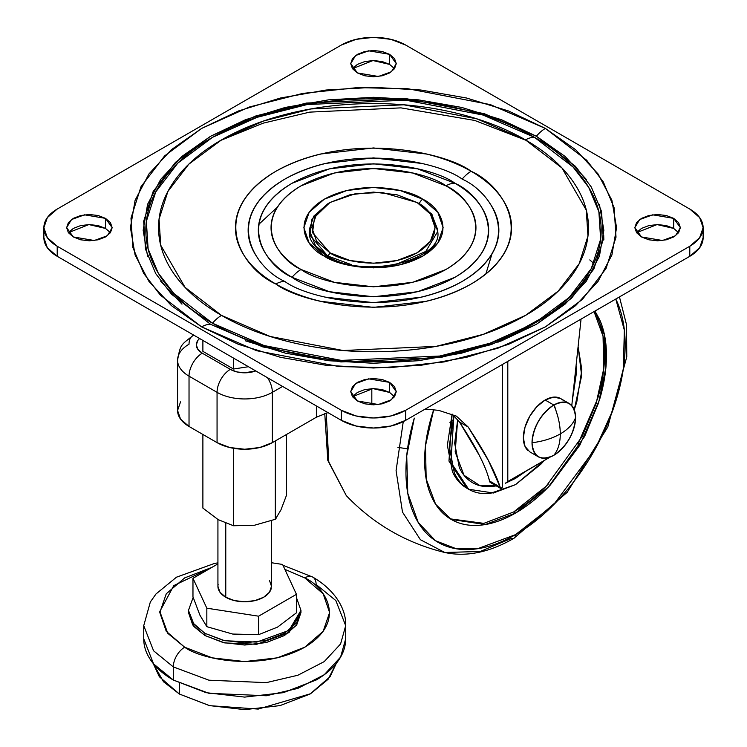 <?xml version="1.0" encoding="UTF-8"?>
<svg xmlns="http://www.w3.org/2000/svg" width="747" height="747" viewBox="0 0 747 747"><rect width="100%" height="100%" fill="white"/><g stroke="black" fill="none" stroke-linecap="round" stroke-linejoin="round"><path stroke-width="1.12" d="M569.205 403.492L560.539 398.496L553.48 397.124L545.142 400.018L553.798 405.014A30.804 17.788 -60 0 1 571.128 404.93A30.804 17.788 -60 0 1 575.582 417.592A30.804 17.788 -60 0 1 553.798 455.315C566.936 446.136 574.2 433.559 575.582 417.592C573.229 423.894 568.131 429.329 560.297 433.914C560.241 442.999 558.074 450.133 553.798 455.315A30.804 17.788 -60 0 1 536.467 455.409A30.804 17.788 -60 0 1 532.023 442.747C542.929 441.384 552.35 438.442 560.297 433.914C560.241 424.772 558.074 415.145 553.798 405.014C540.669 414.202 533.405 426.78 532.023 442.747A30.804 17.788 -60 0 1 553.798 405.014C558.074 415.145 560.241 424.782 560.297 433.914C568.131 429.329 573.229 423.894 575.582 417.592C574.2 403.221 566.936 399.038 553.798 405.014L545.142 400.018A30.804 17.788 120 0 0 525.627 425.267A30.804 17.788 120 0 0 527.812 450.413M562.472 399.934A30.804 17.788 120 0 0 545.142 400.018L536.804 406.742L529.744 416.275L525.02 427.163L523.367 437.742L525.02 446.407L529.744 451.842L538.4 456.847M560.297 433.914C552.35 438.442 542.929 441.384 532.023 442.747C533.405 457.108 540.669 461.301 553.798 455.315C558.074 450.133 560.241 442.999 560.297 433.914M554.573 406.032L557.804 416.49M485.858 274.009L491.946 253.989M233.503 369.027L202.885 351.351L202.885 340.408L202.885 351.351L233.503 369.027L233.503 358.093L233.503 369.027L248.443 366.712L233.503 369.027M199.58 338.503L197.871 340.38L196.321 344.881L197.871 349.372L202.288 353.191L230.319 369.373L236.92 371.922L244.708 372.809L255.754 370.932A20.356 11.756 180 0 1 230.319 369.373A18.75 10.822 120 0 0 217.06 392.334L189.028 376.152L189.028 426.453L217.06 442.635L217.06 392.334L217.06 442.635A39.105 22.578 0 0 0 272.366 442.635L316.383 417.218L316.383 405.938L316.383 417.218L272.366 442.635L272.366 392.334L272.366 442.635L259.676 447.528L244.708 449.246L229.749 447.528L217.06 442.635L189.028 426.453L189.028 376.152A39.105 22.578 180 0 1 177.571 360.185A39.105 22.578 180 0 1 189.028 344.218A18.75 10.822 60 0 1 192.913 335.636A18.75 10.822 60 0 1 193.856 335.198A18.75 10.822 -120 0 0 192.913 335.636C180.765 345.235 180.419 344.283 177.571 360.185A39.105 22.578 0 0 0 189.028 376.152L217.06 392.334A39.105 22.578 0 0 0 272.366 392.334A39.105 22.578 180 0 1 217.06 392.334A18.75 10.822 -60 0 1 230.319 369.373L202.288 353.191A18.75 10.822 120 0 0 189.028 376.152A18.75 10.822 -60 0 1 202.288 353.191A20.356 11.756 180 0 1 199.58 338.503M571.782 405.593L581.054 319.081L571.782 405.593M507.801 361.371L507.801 481.526L550.212 457.043L505.551 483.104L507.801 481.526L507.801 361.371M488.771 478.276L490.209 482.301L489.462 480.956L500.117 487.1L489.462 480.956C487.838 474 484.467 465.502 479.35 455.446L459.48 422.008L452.122 414.062L448.966 461.076L466.782 488.174L468.677 489.266L450.899 462.328L453.896 415.547L449.255 446.351L454.307 472.73C457.668 480.172 462.458 485.681 468.677 489.266L493.45 493.001L515.542 484.626L490.181 493.44C482.058 494.253 474.887 492.861 468.677 489.266M500.583 488.183L500.117 487.1C500.976 489.266 501.732 489.22 502.386 486.969L501.088 488.659M425.192 409.067L438.638 410.355L456.352 416.126L468.201 427.041C477.875 441.794 484.588 452.915 488.361 460.404C494.169 471.469 498.081 480.368 500.117 487.1L488.361 460.404L468.201 427.041L459.48 422.008C469.349 437.135 475.97 448.275 479.35 455.446M502.386 486.969L502.386 364.508L502.386 486.969M371.819 388.627L371.819 404.781L371.819 388.627M282.59 386.432L272.366 392.334L282.59 386.432M327.933 412.605L316.383 417.218L327.933 412.605M177.571 360.185L177.571 410.486A39.105 22.578 0 0 0 189.028 426.453L180.55 419.123L177.571 410.486L180.55 401.849M267.538 377.739A18.75 10.822 60 0 1 272.366 392.334A18.75 10.822 -120 0 0 267.538 377.739M425.211 409.057L438.638 410.355L456.352 416.126L468.201 427.041L459.48 422.008M218.171 584.238A26.78 15.463 0 0 0 225.771 597.255L225.771 523.311L225.771 597.255A26.78 15.463 0 0 0 253.27 600.971A26.78 15.463 0 0 0 271.254 588.393M286.54 495.14L280.947 509.921L286.54 495.14L286.54 434.455L286.54 495.14M276.306 517.998L275.326 519.286L254.456 525.253L233.503 525.757L218.199 519.651L233.503 525.757L233.503 448.303L233.503 525.757L254.456 525.253L275.326 519.286L275.326 440.926L275.326 519.286L280.947 509.921M206.835 626.677L199.897 615.117L192.969 596.797L199.897 615.117L206.835 626.677L232.7 634.054L206.835 626.677L206.835 608.189L258.574 616.191L296.456 594.323L282.59 564.452L271.497 562.734L282.59 564.452L296.456 594.323L296.456 612.811L277.52 627.125L258.574 634.679L232.7 634.054L258.574 634.679L277.52 627.125L296.456 612.811L296.456 594.323L258.574 616.191L258.574 634.679L258.574 616.191L206.835 608.189L206.835 626.677M345.693 625.678C346.319 610.663 336.85 591.232 312.788 577.104A16.07 9.281 120 0 0 304.748 577.898A16.07 9.281 -60 0 1 312.788 577.104A16.07 9.281 -60 0 1 316.112 584.462L335.833 600.56L345.693 625.678L340.585 643.97L324.217 661.618L297.848 675.251L266.305 682.637L208.917 680.2L173.313 666.903L173.313 680.031L208.917 693.319L266.305 695.756L297.848 688.379L324.217 674.746L340.585 657.099L345.693 638.806C345.693 646.538 343.125 653.97 337.999 661.114C332.882 668.257 325.58 674.56 316.112 680.031L283.356 692.665L244.708 697.1L206.069 692.665L173.313 680.031L173.313 666.903L208.917 680.2L266.305 682.637L297.848 675.251L324.217 661.618L340.585 643.97L345.693 625.678L345.693 638.806M304.748 577.898C324.721 586.647 348.373 621.093 304.748 647.219C259.489 672.403 199.822 658.751 184.677 647.219A16.07 9.281 120 0 0 173.313 666.903A16.07 9.281 -60 0 1 184.677 647.219L166.264 631.318L159.802 612.559L166.264 593.8L184.677 577.898L211.999 567.328L173.799 585.601L159.83 611.476L167.776 633.307L184.677 647.219L212.223 657.846L244.708 661.581L277.202 657.846L304.748 647.219L323.152 631.318L329.614 612.559L323.152 593.8L304.748 577.898L284.868 569.363L304.748 577.898M188.468 610.374L193.959 624.371L204.939 633.335L223.185 640.375L244.708 642.85L266.24 640.375L284.486 633.335L296.68 622.802L300.957 610.374L296.456 597.637L300.957 610.374L288.996 630.393L256.744 642.093L224.772 640.739L204.939 633.335L204.939 635.52L224.772 642.924L256.744 644.288L288.996 632.578L300.957 612.559L296.68 624.987L284.486 635.52L266.24 642.56L244.708 645.034L223.185 642.56L204.939 635.52L204.939 633.335L192.745 622.802L188.468 610.374L193.156 597.385L188.468 610.374L188.468 612.559L193.959 626.556L204.939 635.52L192.745 624.987L188.468 612.559M153.116 663.345L163.518 681.778L179.373 694.028L179.373 683.262L179.373 694.028L209.683 705.672L258.21 709.08L310.565 693.73L328.073 679.322L336.309 663.345M153.098 663.317L159.335 676.717L179.373 694.028L209.347 705.588L244.708 709.65L280.078 705.588L310.052 694.028L330.081 676.717L336.327 663.317M217.928 562.836L214.314 563.499L176.488 577.188L156.002 593.968L150.334 601.998L143.732 625.678L153.593 650.805L173.313 666.903L153.593 650.805L143.732 625.678L143.732 638.806L153.593 663.924L173.313 680.031C163.845 674.56 156.543 668.257 151.417 661.114C146.3 653.97 143.732 646.538 143.732 638.806M202.885 434.455L202.885 508.081L218.199 519.651L202.885 508.081L202.885 434.455M217.928 563.901L192.969 578.309L206.835 608.189L192.969 578.309L192.969 596.797L192.969 578.309L217.928 563.901M269.462 580.4L271.497 586.32L269.462 592.231L263.654 597.255L254.96 600.607L244.708 601.783L234.465 600.607L225.771 597.255L219.963 592.231L217.928 586.32L217.928 519.492M395.294 264.755L425.79 251.431L437.723 231.495L431.981 214.436L417.059 202.512C431.551 208.852 448.704 233.848 417.059 252.803C384.229 271.077 340.931 261.179 329.941 252.803L328.045 256.09L351.706 264.765M329.941 202.512L328.045 203.604L312.003 219.039L309.865 235.09L328.045 256.445L329.941 252.803L312.517 232.69L314.562 217.302L329.941 202.512L355.563 193.632L382.212 192.446L417.059 202.512L430.412 214.044L435.109 227.658L430.412 241.272L417.059 252.803L397.077 260.516L373.5 263.224L349.923 260.516L329.941 252.803L316.588 241.272L311.891 227.658L316.588 214.044L329.941 202.512L349.923 194.799L373.5 192.091L397.077 194.799L417.059 202.512L431.505 213.847L437.779 229.843M328.045 258.117L328.045 258.117A5.36 3.091 -60 0 0 326.934 255.819A5.36 3.091 120 0 0 324.254 256.09C336.682 265.549 385.62 276.745 422.746 256.09C458.518 234.661 439.124 206.405 422.746 199.225A5.36 3.091 120 0 0 419.291 203.8A5.36 3.091 -60 0 1 422.746 199.225L400.149 190.513L373.5 187.45L346.851 190.513L324.254 199.225L309.165 212.269L303.861 227.658L309.165 243.046L324.254 256.09L346.851 264.802L373.5 267.865L400.149 264.802L422.746 256.09L437.835 243.046L443.139 227.658L437.835 212.269L422.746 199.225C410.318 189.766 361.38 178.57 324.254 199.225C288.482 220.654 307.876 248.91 324.254 256.09A5.36 3.091 -60 0 1 326.934 255.819C309.099 244.437 309.109 235.09 309.221 232.028M328.045 256.09L315.495 245.838L309.221 229.843L313.731 216.182L328.054 203.595M510.07 239.385L510.098 237.714M498.314 342.061L548.214 314.562M462.141 179.112C491.629 192.016 526.532 242.878 462.141 281.46C395.322 318.633 307.232 298.483 284.859 281.46A26.78 15.463 120 0 0 275.867 284.028C300.499 302.778 397.535 324.982 471.133 284.028C542.061 241.533 503.618 185.508 471.133 171.287A26.78 15.463 120 0 0 462.141 179.112A26.78 15.463 -60 0 1 471.133 171.287C458.182 163.817 443.251 158.056 426.341 154.013L373.5 147.943L320.659 154.013C303.749 158.056 288.818 163.817 275.867 171.287C262.916 178.766 252.944 187.385 245.94 197.152C238.928 206.919 235.426 217.088 235.426 227.658C235.426 238.228 238.928 248.396 245.94 258.163C252.944 267.93 262.916 276.549 275.867 284.028C288.818 291.498 303.749 297.259 320.659 301.302L373.5 307.372L426.341 301.302C443.251 297.259 458.182 291.498 471.133 284.028C484.084 276.549 494.056 267.93 501.06 258.163C508.072 248.396 511.574 238.228 511.574 227.658C511.574 217.088 508.072 206.919 501.06 197.152C494.056 187.385 484.084 178.766 471.133 171.287C446.501 152.537 349.465 130.342 275.867 171.287C204.939 213.782 243.382 269.807 275.867 284.028A26.78 15.463 -60 0 1 284.859 281.46C255.371 268.547 220.468 217.685 284.859 179.112C351.678 141.93 439.768 162.08 462.141 179.112M292.058 277.305C312.61 292.945 393.548 311.462 454.942 277.305C514.104 241.86 482.039 195.126 454.942 183.267A26.78 15.463 120 0 0 445.94 185.835C470.05 196.386 498.576 237.957 445.94 269.48C391.335 299.874 319.333 283.402 301.06 269.48A26.78 15.463 120 0 0 292.058 277.305C281.264 271.068 272.935 263.878 267.09 255.726C261.245 247.584 258.322 239.096 258.322 230.281C258.322 221.467 261.245 212.979 267.09 204.837C272.935 196.685 281.264 189.495 292.058 183.267L329.427 168.85L373.5 163.789L417.573 168.85L454.942 183.267C465.736 189.495 474.065 196.685 479.91 204.837C485.755 212.979 488.678 221.467 488.678 230.281C488.678 239.096 485.755 247.584 479.91 255.726C474.065 263.878 465.736 271.068 454.942 277.305L417.573 291.713L373.5 296.774L329.427 291.713L292.058 277.305A26.78 15.463 -60 0 1 301.06 269.48C291.451 263.934 284.047 257.538 278.846 250.292C273.645 243.046 271.049 235.501 271.049 227.658C271.049 219.814 273.645 212.269 278.846 205.023C284.047 197.778 291.451 191.381 301.06 185.835L334.292 173.015L373.5 168.505L412.708 173.015L445.94 185.835C455.549 191.381 462.953 197.778 468.154 205.023C473.355 212.269 475.951 219.814 475.951 227.658C475.951 235.501 473.355 243.046 468.154 250.292C462.953 257.538 455.549 263.934 445.94 269.48L412.708 282.301L373.5 286.811L334.292 282.301L301.06 269.48C276.95 258.929 248.424 217.358 301.06 185.835C355.665 155.441 427.667 171.913 445.94 185.835A26.78 15.463 -60 0 1 454.942 183.267C434.39 167.617 353.452 149.101 292.058 183.267C232.896 218.703 264.961 265.437 292.058 277.305M586.311 179.392L565.031 156.394L536.383 136.243L575.47 166.338L591.279 186.965L601.531 211.476L603.315 239.301L593.865 269.004L571.464 298.277L536.383 324.319L491.274 344.572L440.571 357.514L340.921 361.931L262.739 346.888L210.617 324.319A26.78 15.463 120 0 0 201.625 326.887L256.623 350.707L339.129 366.581L389.981 367.673L444.269 361.912L497.782 348.261L545.375 326.887L582.399 299.407L606.041 268.518L616.014 237.172L614.127 207.815L603.315 181.941L586.628 160.185L545.375 128.428A26.78 15.463 120 0 0 536.383 136.243L501.47 119.707L461.646 107.419L418.441 99.846L373.5 97.297L328.559 99.846L285.354 107.419L245.53 119.707L210.617 136.243L181.969 156.394L160.689 179.392L147.579 204.333L143.153 230.281L147.579 256.23M212.512 323.227L264.027 345.534L341.304 360.399L439.787 356.03L489.901 343.247L534.488 323.227L569.158 297.483L591.307 268.556L600.644 239.199L598.879 211.69L588.748 187.469L573.126 167.076L534.488 137.336A26.78 15.463 120 0 0 525.486 139.904L561.968 167.991L586.283 210.103L587.954 236.071L579.13 263.794L558.224 291.106L525.486 315.411L483.402 334.311L436.08 346.375L343.106 350.511L270.143 336.467L221.514 315.411A26.78 15.463 120 0 0 212.512 323.227C191.167 310.901 174.714 296.69 163.163 280.583C151.613 264.475 145.833 247.715 145.833 230.281C145.833 212.848 151.613 196.088 163.163 179.98C174.714 163.873 191.167 149.661 212.512 137.336C233.858 125.01 258.481 115.514 286.372 108.847C314.272 102.171 343.312 98.837 373.5 98.837C403.688 98.837 432.728 102.171 460.628 108.847C488.519 115.514 513.142 125.01 534.488 137.336C555.833 149.661 572.286 163.873 583.837 179.98C595.387 196.088 601.167 212.848 601.167 230.281C601.167 247.715 595.387 264.475 583.837 280.583C572.286 296.69 555.833 310.901 534.488 323.227C513.142 335.552 488.519 345.049 460.628 351.716C432.728 358.392 403.688 361.725 373.5 361.725C343.312 361.725 314.272 358.392 286.372 351.716C258.481 345.049 233.858 335.552 212.512 323.227A26.78 15.463 -60 0 1 221.514 315.411C201.354 303.768 185.826 290.35 174.919 275.148C164.004 259.947 158.551 244.11 158.551 227.658C158.551 211.205 164.004 195.369 174.919 180.167C185.826 164.966 201.354 151.548 221.514 139.904C241.664 128.269 264.914 119.305 291.246 113.002C317.578 106.709 344.993 103.562 373.5 103.562C402.007 103.562 429.422 106.709 455.754 113.002C482.086 119.305 505.336 128.269 525.486 139.904C545.646 151.548 561.174 164.966 572.081 180.167C582.996 195.369 588.449 211.205 588.449 227.658C588.449 244.11 582.996 259.947 572.081 275.148C561.174 290.35 545.646 303.768 525.486 315.411C505.336 327.046 482.086 336.01 455.754 342.313C429.422 348.606 402.007 351.753 373.5 351.753C344.993 351.753 317.578 348.606 291.246 342.313C264.914 336.01 241.664 327.046 221.514 315.411L185.032 287.324L160.717 245.212L159.046 219.245L167.87 191.521L188.776 164.209L221.514 139.904L263.598 121.005L310.92 108.941L403.894 104.804L476.857 118.848L525.486 139.904A26.78 15.463 -60 0 1 534.488 137.336L482.973 115.029L405.696 100.163L307.213 104.533L257.099 117.316L212.512 137.336L177.842 163.079L155.693 192.007L146.356 221.373L148.121 248.872L158.252 273.103L173.874 293.487L212.512 323.227M357.402 400.971L350.735 391.68L355.572 383.575L368.635 378.841L389.598 382.38L389.598 392.446L372.968 388.599L352.463 396.704L357.402 400.971L364.788 403.819L373.5 404.818L382.212 403.819L389.598 400.971L394.537 396.704L389.598 392.446L382.212 389.589L373.5 388.589L364.788 389.589L357.402 392.446L352.463 396.704L350.735 391.68L352.463 386.647L357.402 382.38L364.788 379.532L373.5 378.533L382.212 379.532L389.598 382.38L396.265 391.68L391.428 399.776L378.365 404.519L357.402 400.971M357.402 72.935L350.735 63.635L355.572 55.539L368.635 50.796L389.598 54.344L389.598 64.401L372.968 60.554L352.463 68.668L357.402 72.935L364.788 75.783L373.5 76.782L382.212 75.783L389.598 72.935L394.537 68.668L389.598 64.401L382.212 61.553L373.5 60.554L364.788 61.553L357.402 64.401L352.463 68.668L350.735 63.635L352.463 58.611L357.402 54.344L364.788 51.496L373.5 50.497L382.212 51.496L389.598 54.344L396.265 63.635L391.428 71.74L378.365 76.474L357.402 72.935M73.309 236.948L66.642 227.658L71.479 219.553L84.542 214.819L105.504 218.367L105.504 228.423L88.874 224.576L68.379 232.69L73.309 236.948L80.695 239.806L89.407 240.805L98.118 239.806L105.504 236.948L110.444 232.69L105.504 228.423L98.118 225.575L89.407 224.576L80.695 225.575L73.309 228.423L68.379 232.69L66.642 227.658L68.379 222.625L73.309 218.367L80.695 215.51L89.407 214.51L98.118 215.51L105.504 218.367L112.171 227.658L107.335 235.763L94.281 240.497L73.309 236.948M641.496 236.948L634.829 227.658L639.665 219.553L652.719 214.819L673.691 218.367L673.691 228.423L657.061 224.576L636.556 232.69L641.496 236.948L648.882 239.806L657.593 240.805L666.305 239.806L673.691 236.948L678.621 232.69L673.691 228.423L666.305 225.575L657.593 224.576L648.882 225.575L641.496 228.423L636.556 232.69L634.829 227.658L636.556 222.625L641.496 218.367L648.882 215.51L657.593 214.51L666.305 215.51L673.691 218.367L680.358 227.658L675.521 235.763L662.458 240.497L641.496 236.948M43.877 227.658L47.341 237.714L57.211 246.249L341.304 410.262L356.076 415.967L373.5 417.965L390.924 415.967L405.696 410.262L689.789 246.249L699.659 237.714L703.123 227.658L699.659 217.601L689.789 209.067L405.696 45.053L390.924 39.348L373.5 37.35L356.076 39.348L341.304 45.053A45.53 26.285 180 0 1 405.696 45.053L689.789 209.067A45.53 26.285 180 0 1 703.123 227.658A45.53 26.285 180 0 1 689.789 246.249L689.789 256.305A45.53 26.285 0 0 0 703.123 237.714L699.659 247.78L689.789 256.305L405.696 420.328L390.924 426.023L373.5 428.022L356.076 426.023L341.304 420.328L57.211 256.305L47.341 247.78L43.877 237.714A45.53 26.285 0 0 0 57.211 256.305L57.211 246.249L341.304 410.262L341.304 420.328A45.53 26.285 0 0 0 405.696 420.328L405.696 410.262L689.789 246.249L689.789 256.305L405.696 420.328L405.696 410.262A45.53 26.285 180 0 1 341.304 410.262L341.304 420.328L57.211 256.305L57.211 246.249A45.53 26.285 180 0 1 43.877 227.658A45.53 26.285 180 0 1 57.211 209.067L341.304 45.053L57.211 209.067L47.341 217.601L43.877 227.658L43.877 237.714M503.917 122.508L502.768 122.078L503.917 122.508M244.232 122.078L243.083 122.508L244.222 122.088M325.533 297.147L373.5 302.656L421.467 297.147C436.827 293.468 450.385 288.239 462.141 281.46C473.887 274.672 482.945 266.847 489.313 257.976C495.672 249.115 498.856 239.88 498.856 230.281C498.856 220.682 495.672 211.457 489.313 202.586M421.467 163.416L373.5 157.906L325.533 163.416C310.173 167.095 296.615 172.324 284.859 179.112C273.113 185.891 264.055 193.716 257.687 202.586C251.328 211.457 248.144 220.682 248.144 230.281C248.144 239.88 251.328 249.115 257.687 257.976M245.53 340.856L285.354 353.144L328.559 360.717L373.5 363.275L418.441 360.717L461.646 353.144L501.47 340.856L536.383 324.319L565.031 304.169L586.311 281.171L599.421 256.23L603.847 230.281L599.421 204.333M160.689 281.171L181.969 304.169M673.691 228.423L673.691 218.367L678.621 222.625L680.358 227.658L678.621 232.69M105.504 228.423L105.504 218.367L110.444 222.625L112.171 227.658L110.444 232.69M389.598 64.401L389.598 54.344L394.537 58.611L396.265 63.635L394.537 68.668M389.598 392.446L389.598 382.38L394.537 386.647L396.265 391.68L394.537 396.704M545.375 128.428L508.539 110.976L466.52 98.006L420.916 90.023L373.5 87.324L326.084 90.023L280.48 98.006L238.461 110.976L201.625 128.428L171.399 149.689L148.933 173.958L135.104 200.28L130.436 227.658L135.104 255.035L148.933 281.358L171.399 305.626L201.625 326.887L238.461 344.339L280.48 357.309L326.084 365.292L373.5 367.991L420.916 365.292L466.52 357.309L508.539 344.339L545.375 326.887L575.601 305.626L598.067 281.358L611.896 255.035L616.564 227.658L611.896 200.28L598.067 173.958L575.601 149.689L545.375 128.428L490.377 104.608L407.871 88.734L357.019 87.642L302.731 93.403L249.218 107.054L201.625 128.428L164.601 155.908L140.959 186.797L130.986 218.143L132.873 247.5L143.685 273.374L160.372 295.14L201.625 326.887A26.78 15.463 -60 0 1 210.617 324.319L171.53 294.225L155.721 273.607L145.469 249.087L143.685 221.261L153.135 191.559L175.536 162.286L210.617 136.243L255.726 115.99L306.429 103.058L406.079 98.632L484.261 113.675L536.383 136.243A26.78 15.463 -60 0 1 545.375 128.428M526.439 140.464L474.728 120.444L400.943 107.867L309.688 112.125L263.093 123.19L220.561 140.464M603.697 235.1L603.847 239.908M407.545 448.826L397.899 447.378M496.26 485.895L492.245 486.474C484.794 487.221 478.211 485.942 472.496 482.646C466.791 479.35 462.393 474.289 459.302 467.454L454.671 443.232L457.696 419.562L455.175 451.963L464.036 475.297L480.041 485.681L497.558 485.625M505.355 483.272L515.542 478.379L518.213 475.522L515.542 478.379L527.345 470.246M450.32 518.866L483.841 523.367L513.656 511.966L515.542 513.058L485.242 524.543L451.263 519.426L435.613 504.234L426.182 478.967L425.473 445.856L433.69 409.683L431.561 416.406C426.939 431.925 424.632 446.65 424.632 460.572C424.632 474.485 426.939 486.549 431.561 496.746C436.173 506.942 442.738 514.506 451.263 519.426C459.788 524.347 469.62 526.252 480.76 525.15C491.89 524.049 503.487 520.015 515.542 513.058C527.597 506.092 539.194 496.736 550.334 484.98L579.831 445.193L599.533 399.766C604.146 384.238 606.452 369.513 606.452 355.6C606.452 341.678 604.146 329.614 599.533 319.417L594.929 311.069L604.556 335.347L605.91 367.384L598.608 402.782L584.574 436.537L548.391 486.997L515.542 513.058L513.656 511.966L546.141 486.278L582.025 436.706L596.153 403.455L603.809 368.374L603.044 336.29L594.052 311.583M403.259 421.635L396.078 470.666L402.493 512.097L420.412 539.717L444.81 552.5L420.402 539.717L402.493 512.097L396.078 470.666L403.259 421.635M513.899 538.298A8.04 4.641 -120 0 0 515.542 534.637L477.641 548.709L456.258 548.746L435.454 540.707L418.171 522.377L407.769 493.291L406.732 455.819L414.296 418.115C408.73 436.827 405.948 454.578 405.948 471.357C405.948 488.136 408.73 502.675 414.296 514.972C419.851 527.261 427.77 536.374 438.05 542.313C448.331 548.242 460.18 550.548 473.607 549.213C487.035 547.887 501.013 543.022 515.542 534.637A8.04 4.641 60 0 1 513.899 538.298A8.04 4.641 60 0 1 511.191 538.503L480.246 551.473L444.81 552.5C466.343 557.169 489.36 552.435 513.88 538.316L567.15 492.376L607.787 427.013L626.77 356.805L626.518 324.712L619.45 296.923M326.234 413.082L328.811 461.954L346.3 495.625L328.811 461.954L326.234 413.082M615.78 299.033L624.361 330.174L623.315 368.85L612.923 409.935L595.639 448.228L553.443 504.944L515.542 534.637C530.081 526.243 544.059 514.963 557.486 500.789C570.913 486.614 582.763 470.629 593.043 452.822C603.315 435.025 611.242 416.77 616.798 398.048C622.363 379.336 625.146 361.585 625.146 344.806C625.146 328.026 622.363 313.488 616.798 301.19L615.78 299.033M597.637 318.325C602.259 328.521 604.566 340.585 604.566 354.498C604.566 368.42 602.259 383.146 597.637 398.674L577.935 444.101M548.438 483.888C537.308 495.644 525.711 505 513.656 511.966M452.112 414.062L447.36 445.259L452.411 471.637C455.773 479.07 460.563 484.588 466.782 488.174M578.103 346.645L581.642 375.732L574.256 409.72L576.787 402.017L581.838 369.812L578.103 346.636M544.283 460.469L515.542 484.626L540.912 464.158L544.283 460.469M505.327 483.29L515.542 478.379L527.279 470.283M572.305 400.737L576.423 372.93L576.077 365.544L572.305 400.728M483.066 463.14L480.246 457.229M452.663 420.15L449.955 422.541M490.041 482.31L500.994 488.631M193.762 335.142L192.913 335.636M277.38 207.18L258.779 224.343M271.497 520.743L271.497 586.32M300.957 610.374L300.957 612.559M312.788 577.104L282.973 565.264M417.059 202.512L418.955 203.604M437.779 232.028C442.71 259.62 364.041 280.545 326.934 255.819M703.123 227.658L703.123 237.714M324.758 413.539L327.802 460.413L346.3 495.625C373.603 524.161 406.443 543.125 444.81 552.5M589.785 259.919L593.828 263.467"/></g></svg>
